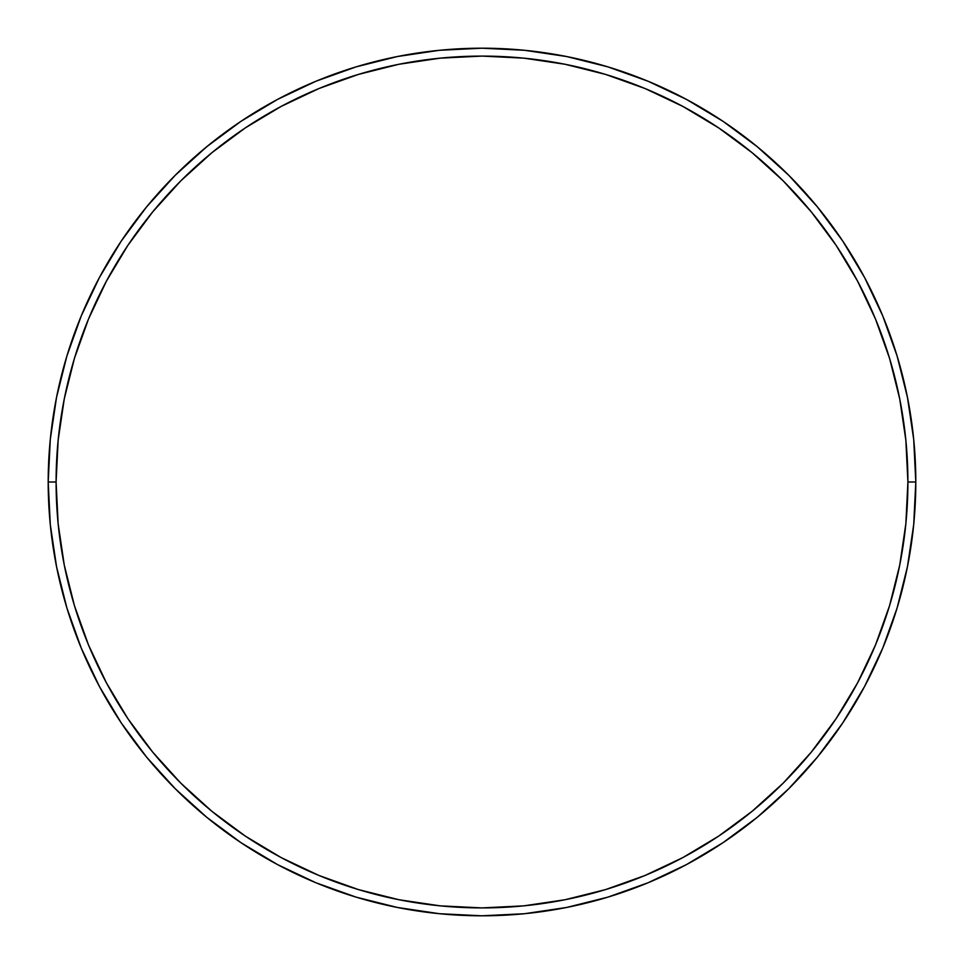 <?xml version="1.0" encoding="UTF-8"?>
<svg xmlns="http://www.w3.org/2000/svg" width="964" height="964" viewBox="0 0 964 964"><rect width="100%" height="100%" fill="white"/><g stroke="black" fill="none" stroke-linecap="round" stroke-linejoin="round"><path stroke-width="1.45" d="M48.2 482L56.093 482A425.907 425.907 0 0 1 482 56.093A425.907 425.907 0 0 1 907.907 482L915.8 482A433.8 433.8 0 0 0 482 48.2A433.8 433.8 0 0 0 48.2 482A433.8 433.8 0 0 1 482 48.2A433.8 433.8 0 0 1 915.8 482A433.8 433.8 0 0 1 482 915.8A433.8 433.8 0 0 1 48.2 482L50.285 439.476L56.539 397.373L66.877 356.078L81.217 315.987L99.425 277.512L121.307 240.988L146.673 206.802L175.255 175.255L206.802 146.673L240.988 121.307L277.512 99.425L315.987 81.217L356.078 66.877L397.373 56.539L439.476 50.285L482 48.2L524.524 50.285L566.627 56.539L607.923 66.877L648.013 81.217L686.489 99.425L723.012 121.307L757.198 146.673L788.745 175.255L817.327 206.802L842.693 240.988L864.575 277.512L882.783 315.987L897.123 356.078L907.461 397.373L913.715 439.476L915.8 482L913.715 524.524L907.461 566.627L897.123 607.923L882.783 648.013L864.575 686.489L842.693 723.012L817.327 757.198L788.745 788.745L757.198 817.327L723.012 842.693L686.489 864.575L648.013 882.783L607.923 897.123L566.627 907.461L524.524 913.715L482 915.8L439.476 913.715L397.373 907.461L356.078 897.123L315.987 882.783L277.512 864.575L240.988 842.693L206.802 817.327L175.255 788.745L146.673 757.198L121.307 723.012L99.425 686.489L81.217 648.013L66.877 607.923L56.539 566.627L50.285 524.524L48.2 482A433.8 433.8 0 0 0 482 915.8A433.8 433.8 0 0 0 915.8 482L907.907 482L905.859 440.259L899.725 398.903L889.567 358.367L875.493 319.012L857.623 281.223L836.137 245.374L811.23 211.803L783.166 180.834L752.197 152.77L718.626 127.863L682.777 106.377L644.988 88.507L605.633 74.433L565.097 64.275L523.741 58.141L482 56.093L440.259 58.141L398.903 64.275L358.367 74.433L319.012 88.507L281.223 106.377L245.374 127.863L211.803 152.77L180.834 180.834L152.77 211.803L127.863 245.374L106.377 281.223L88.507 319.012L74.433 358.367L64.275 398.903L58.141 440.259L56.093 482L58.141 523.741L64.275 565.097L74.433 605.633L88.507 644.988L106.377 682.777L127.863 718.626L152.77 752.197L180.834 783.166L211.803 811.23L245.374 836.137L281.223 857.623L319.012 875.493L358.367 889.567L398.903 899.725L440.259 905.859L482 907.907L523.741 905.859L565.097 899.725L605.633 889.567L644.988 875.493L682.777 857.623L718.626 836.137L752.197 811.23L783.166 783.166L811.23 752.197L836.137 718.626L857.623 682.777L875.493 644.988L889.567 605.633L899.725 565.097L905.859 523.741L907.907 482A425.907 425.907 0 0 1 482 907.907A425.907 425.907 0 0 1 56.093 482L48.2 482"/></g></svg>
